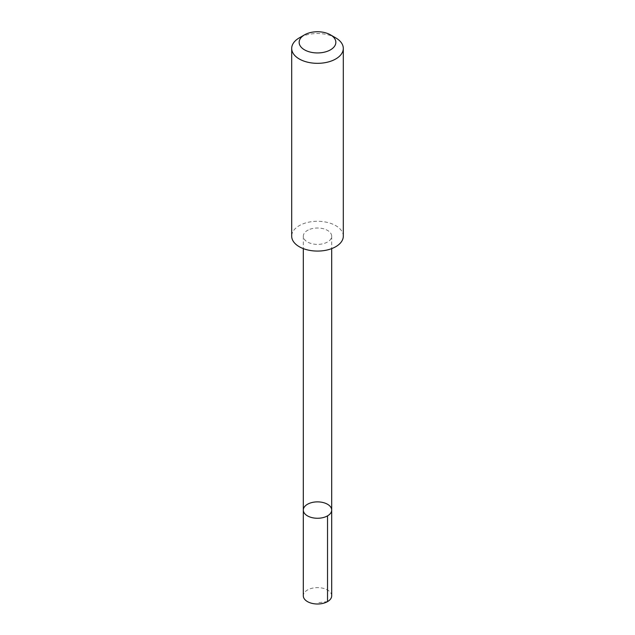 <?xml version="1.0" encoding="UTF-8"?>
<svg xmlns="http://www.w3.org/2000/svg" width="635" height="635" viewBox="0 0 635 635"><rect width="100%" height="100%" fill="white"/><g stroke="black" fill="none" stroke-linecap="round" stroke-linejoin="round"><path stroke-width="0.48" stroke-dasharray="3.17 2.38" d="M331.692 595.813A14.192 8.191 0 0 0 323.445 588.367A14.192 8.191 0 0 0 308.285 589.582A14.192 8.191 0 0 0 303.308 595.813M308.292 229.965A14.184 8.191 0 0 0 303.316 236.196A14.184 8.191 0 0 0 311.563 243.634A14.184 8.191 0 0 0 326.707 242.427A14.184 8.191 0 0 0 331.684 236.196A14.184 8.191 0 0 0 323.437 228.759A14.184 8.191 0 0 0 308.292 229.965M303.308 510.072A14.192 8.191 180 0 1 308.285 503.841A14.192 8.191 180 0 1 323.445 502.626A14.192 8.191 180 0 1 331.692 510.072M343.305 236.18A25.805 14.899 0 0 0 317.5 221.282A25.805 14.899 0 0 0 291.695 236.18M335.748 37.894A25.805 14.899 0 0 0 299.252 37.894M327.533 601.607L317.5 602.774M303.316 236.196L303.316 248.618M331.684 236.196L331.684 248.618"/><path stroke-width="0.95" d="M308.285 503.841A14.192 8.191 180 0 1 323.445 502.626A14.192 8.191 180 0 1 331.692 510.072A14.192 8.191 180 0 1 317.5 518.263A14.192 8.191 180 0 1 303.308 510.072A14.192 8.191 180 0 1 308.285 503.841M303.308 595.813A14.192 8.191 0 0 0 311.555 603.25A14.192 8.191 0 0 0 326.715 602.043A14.192 8.191 0 0 0 331.692 595.813L331.692 510.072A14.192 8.191 180 0 1 317.5 518.263A14.192 8.191 180 0 1 303.308 510.072L303.308 595.813M304.522 34.854L299.252 37.894A25.805 14.899 0 0 0 291.695 48.427L291.695 236.18A25.805 14.899 0 0 0 306.697 249.706A25.805 14.899 0 0 0 334.256 247.507A25.805 14.899 0 0 0 343.305 236.18L343.305 48.427A25.805 14.899 0 0 0 335.748 37.894L330.478 34.854A18.352 10.597 0 0 0 304.522 34.854A18.352 10.597 0 0 0 304.022 49.538A18.352 10.597 0 0 0 329.414 50.403A18.352 10.597 0 0 0 330.478 34.854M291.695 48.427A25.805 14.899 0 0 0 306.697 61.96A25.805 14.899 0 0 0 334.256 59.761A25.805 14.899 0 0 0 343.305 48.427M327.533 515.866L327.533 601.607M303.316 248.618L303.308 510.072M331.684 248.618L331.692 510.072"/></g></svg>

